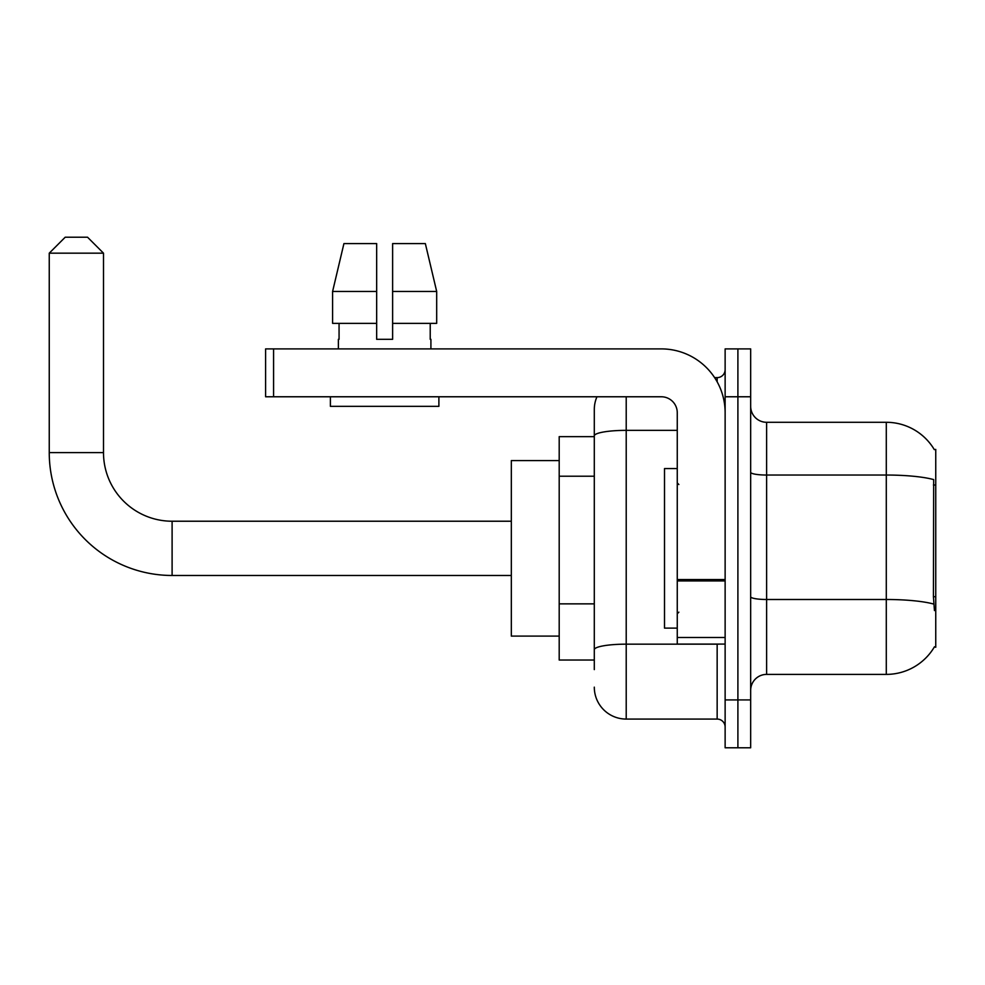 <?xml version="1.0" encoding="UTF-8"?>
<svg xmlns="http://www.w3.org/2000/svg" width="985" height="985" viewBox="0 0 985 985"><rect width="100%" height="100%" fill="white"/><g stroke="black" fill="none" stroke-linecap="round" stroke-linejoin="round"><path stroke-width="1.48" d="M766.613 674.393L886.291 674.393A55.849 55.849 0 0 0 934.457 646.8L935.75 647.268L935.75 449.419L934.297 449.616A55.849 55.849 0 0 0 886.291 422.294A55.849 55.849 0 0 1 934.186 449.419A55.849 55.849 0 0 0 886.291 422.294L766.613 422.294A15.957 15.957 0 0 1 750.668 406.337A15.957 15.957 0 0 0 766.613 422.294L766.613 674.393A15.957 15.957 0 0 0 750.668 690.35M594.3 669.603L594.3 435.899L594.3 436.65L559.197 436.65L559.197 660.036L594.3 660.036M737.9 699.929L737.9 747.787L750.668 747.787L750.668 699.929L737.9 699.929L737.9 747.787L725.132 747.787L725.132 699.929L737.9 699.929L737.9 396.77L737.9 699.929M725.132 699.929L725.132 348.899L737.9 348.899L737.9 396.77L737.9 348.899L750.668 348.899L750.668 699.929M934.457 610.577L933.435 596.713L933.669 479.596A55.849 9.702 180 0 0 886.291 475.041L886.291 422.294A55.849 55.849 0 0 1 934.297 449.616M626.214 396.77L626.214 719.075L717.154 719.075L717.154 644.079M714.617 377.624L717.154 377.624A7.979 7.979 0 0 0 725.132 369.646M594.3 466.631L594.3 409.526A31.914 31.914 0 0 1 596.959 396.77M594.3 655.247L594.3 613.433M677.261 430.359L626.214 430.359A31.914 5.541 180 0 0 594.3 435.899L594.3 409.526M725.132 727.053A7.979 7.979 0 0 0 717.154 719.075M626.214 719.075A31.914 31.914 0 0 1 594.3 687.161M392.621 339.32L376.664 339.32L392.621 339.32L376.664 339.32L392.621 339.32L392.621 243.59L425.348 243.59L436.687 291.462L436.687 323.363L392.621 323.363M376.664 291.462L332.598 291.462L343.925 243.59L332.598 291.462L343.925 243.59L376.664 243.59L376.664 339.32M677.261 468.565L664.506 468.565L664.506 628.122L677.261 628.122M511.326 575.474L172.104 575.474A122.854 122.854 0 0 1 49.25 452.608L49.25 253.17L65.207 237.213L87.542 237.213L103.499 253.17L49.25 253.17M172.104 575.474L172.104 521.225A68.605 68.605 0 0 1 103.499 452.608L103.499 253.17M559.197 460.586L511.326 460.586L511.326 636.101L559.197 636.101M725.132 644.079L677.261 644.079L677.261 579.562L725.132 579.562M725.132 412.727A63.828 63.828 0 0 0 661.317 348.899L273.584 348.899L273.584 396.77L661.317 396.77A15.957 15.957 0 0 1 677.261 412.727L677.261 579.562M273.584 396.77L265.605 396.77L265.605 348.899L273.584 348.899M338.372 339.32L339.062 339.32L338.372 339.32L338.372 348.899M430.913 339.32L430.223 339.32L430.913 339.32L430.913 348.899M430.223 323.363L430.223 339.32M339.062 339.32L339.062 323.363M330.394 396.77L330.394 406.337L438.891 406.337L438.891 396.77M376.664 323.363L332.598 323.363L332.598 291.462M436.687 323.363L436.687 291.462L392.621 291.462M436.687 291.462L425.348 243.59L436.687 291.462M935.75 485.014L933.435 485.014M935.75 596.713L933.435 596.713M594.3 476.211L559.197 476.211M594.3 603.854L559.197 603.854M886.291 674.393L886.291 475.041L766.613 475.041A15.957 2.77 0 0 1 750.668 472.258M933.842 604.101A55.849 9.702 180 0 0 886.291 599.496L766.613 599.496A15.957 2.77 -0 0 1 750.668 596.713M750.668 396.77L725.132 396.77M719.924 644.079A7.979 1.391 0 0 1 717.154 644.165L626.214 644.165A31.914 5.541 180 0 0 594.3 649.706M717.154 381.823L717.154 377.624M49.25 452.608L103.499 452.608M725.132 580.941L677.261 580.941M677.261 637.492L725.132 637.492M678.862 484.521L677.261 482.921M678.862 612.165L677.261 613.766M511.326 521.225L172.104 521.225"/></g></svg>
